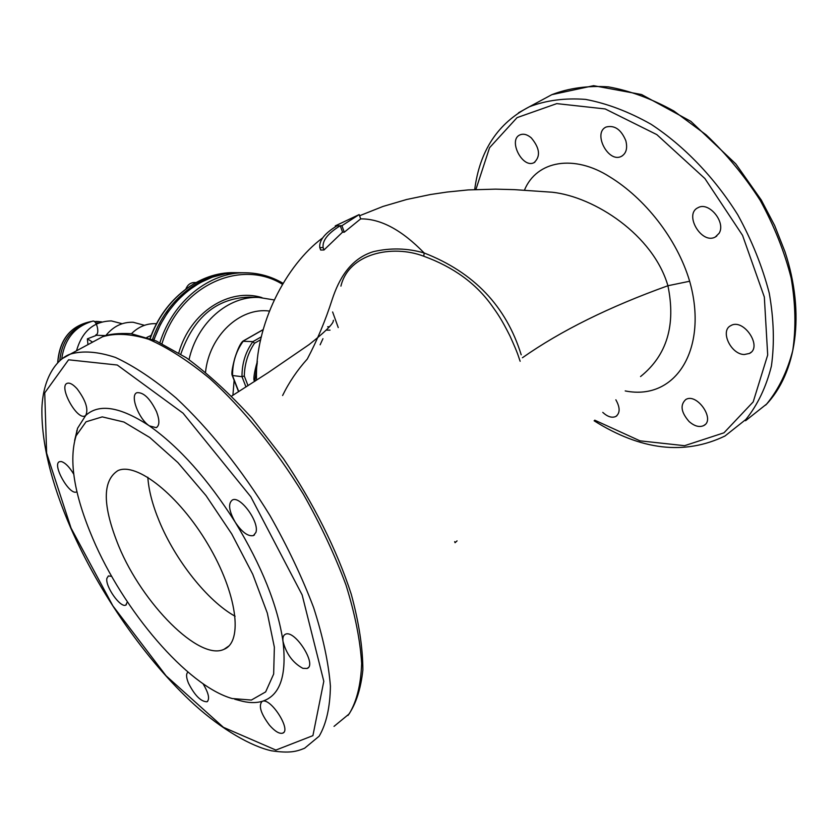 <?xml version="1.0" encoding="UTF-8"?>
<svg xmlns="http://www.w3.org/2000/svg" width="838" height="838" viewBox="0 0 838 838"><rect width="100%" height="100%" fill="white"/><g stroke="black" fill="none" stroke-linecap="round" stroke-linejoin="round"><path stroke-width="1.26" d="M335.263 225.893L359.156 214.58L360.675 218.875L344.261 232.22L342.553 232.157L323.981 249.986L320.671 250.017L319.802 247.629C318.932 240.6 324.641 233.341 336.928 225.841L335.263 225.893L335.535 226.637M329.428 326.715L327.668 326.789M520.147 361.262C518.031 355.501 518.638 355.113 509.913 335.86C501.229 318.629 497.531 313.622 491.843 305.64C476.036 283.454 453.348 266.987 423.766 256.229L424.164 252.982C407.415 248.111 390.424 247.681 373.214 251.704C349.896 258.973 338.762 279.557 332.215 299.396C325.395 320.65 317.078 340.532 307.284 359.052C297.197 370.239 288.974 382.39 282.605 395.515M359.156 214.58L341.935 225.694L340.259 225.747C327.951 233.268 322.242 240.548 323.112 247.587L323.981 249.986M336.928 225.841L340.259 225.747L342.553 232.157M341.935 225.694L344.261 232.22M454.678 541.652L455.055 542.71L457.056 540.887M640.557 376.545C666.901 355.396 676.025 325.134 667.917 285.737C653.19 234.881 594.53 196.867 552.305 192.237L514.417 189.639L495.541 189.147L468.191 189.922L446.979 192.059L430.596 194.5L406.734 199.475L382.976 206.452L359.575 215.754M360.675 218.875C380.714 218.676 401.884 230.041 424.164 252.982C473.816 272.308 506.173 306.247 521.205 354.799M625.211 390.927C677.094 401.339 708.414 346.984 689.653 281.243L667.917 285.737C609.299 306.792 560.811 330.79 522.43 357.742M423.766 256.229C392.194 244.183 348.66 253.432 340.919 286.135M602.773 412.39C607.581 416.8 611.929 418.162 615.815 416.476C620.204 413.134 620.214 407.572 615.857 399.81M689.087 421.535C694.461 426.207 699.332 427.558 703.721 425.589C715.757 419.828 696.87 392.509 685.756 399.537C679.932 404.964 681.043 412.286 689.087 421.535M744.259 354.516L749.413 353.458C763.009 347.037 743.495 317.843 730.83 325.626C719.737 330.685 730.82 354.432 744.259 354.516M719.088 233.299C726.19 222.3 708.801 201.235 698.054 207.688C683.557 214.161 701.636 244.853 715.317 236.997L719.088 233.299M625.839 140.753C621.168 129.523 614.61 124.935 606.188 127.009C592.393 132.771 608.367 163.483 621.419 156.339C626.227 153.49 627.693 148.295 625.839 140.753M531.261 137.851C527.217 134.436 523.457 133.452 519.979 134.876C507.744 139.852 522.503 168.92 534.047 162.645C540.772 156.423 539.84 148.158 531.261 137.851M689.653 281.243C676.968 238.432 644.401 197.967 609.666 176.797C574.344 154.192 536.729 160.33 524.441 190.153M127.397 601.841L125.794 605.088C120.504 608.22 105.075 586.359 106.876 578.346L108.406 575.926L111.705 576.355M203.047 683.735C208.683 693.204 209.992 699.217 206.976 701.773C200.921 701.689 194.762 695.509 188.498 683.242C186.12 677.366 185.963 673.658 188.016 672.118M269.49 725.216C260.775 713.547 258.314 705.606 262.126 701.375L262.451 701.259C270.831 697.625 291.624 730.265 282.741 733.135C279.421 734.088 275 731.448 269.49 725.216M302.843 668.326C292.881 662.858 286.271 653.881 283.003 641.395C282.532 637.645 283.307 635.288 285.308 634.303C294.599 629.045 317.518 664.995 307.075 668.473L302.843 668.326M255.894 532.455L253.422 535.587C248.027 536.666 241.962 532.214 235.227 522.21C228.868 510.866 227.915 503.46 232.377 499.982C240.223 495.405 259.686 522.2 255.894 532.455M156.538 411.709C159.744 420.288 159.639 425.599 156.203 427.652L149.415 425.914C138.658 419.063 129.565 394.928 136.992 392.676C143.623 392.184 150.138 398.532 156.538 411.709M77.117 388.822C85.769 400.407 88.639 409.269 85.727 415.428L84.9 415.962C76.792 420.247 58.283 386.15 67.197 383.322C69.732 382.495 73.042 384.338 77.117 388.822M76.551 491.927L76.551 491.927C69.47 495.761 51.663 464.147 59.519 461.675L61.394 461.57C65.322 462.806 69.418 466.986 73.692 474.088M234.713 699.217L239.228 700.421C247.996 702.977 255.737 703.26 262.451 701.259C280.06 695.54 286.91 675.585 283.003 641.395C277.671 605.591 261.739 565.87 235.227 522.21C207.866 479.106 179.269 447.01 149.415 425.914C120.368 406.744 99.135 403.246 85.727 415.428L77.546 428.291L74.634 440.463M92.798 538.53C123.217 610.336 187.115 685.861 232.189 698.536L251.369 700.055L265.646 691.905L273.659 674.035L274.361 647.198L267.312 613.081L252.741 574.25L231.728 533.921L206.022 495.604L177.886 462.576L149.761 437.488L123.919 422.027L102.246 416.884L86.042 421.797L76.09 435.802C68.548 460.397 74.121 494.64 92.798 538.53M242.957 341.276L252.94 341.621L254.501 343.255C248.017 352.871 244.612 363.786 244.287 376L241.993 376.681L232.252 375.497M118.755 546.156C142.292 603.507 199.318 661.392 224.05 649.293C243.449 641.751 237.081 593.105 207.845 544.155C178.85 495.101 136.552 461.843 117.896 470.621C102.152 480.771 102.446 505.943 118.755 546.156M147.823 477.241C148.703 490.293 152.506 504.916 159.22 521.121C175.278 560.193 207.583 601.129 235.111 616.255M254.249 380.693L255.328 380.986M195.883 282.553L194.322 282.521C190.404 282.668 187.586 284.815 185.868 288.974M151.217 335.378L146.849 337.41M234.127 380.326L232.901 395.295M92.599 342.114L87.372 338.845L87.969 344.617M92.735 321.143L92.829 321.122C96.779 320.032 99.984 334.404 95.888 334.823M332.623 311.977L338.248 327.574M323.112 247.587L319.802 247.629M594.75 420.184L639.981 440.84L684.583 445.69L723.98 432.806L753.205 401.884L767.692 354.998L764.329 297.019L742.541 235.342L704.915 178.567L656.824 134.614L605.172 108.94L556.767 103.619L517.067 117.624L489.56 147.708L475.911 189.482M745.548 420.739L766.697 404C778.575 389.408 787.259 371.622 792.727 350.64C796.09 328.14 795.566 303.943 791.156 278.038C784.462 251.714 774.165 225.851 760.244 200.439C744.521 175.959 726.462 154.087 706.057 134.803L673.909 111.035C651.681 98.758 629.841 90.693 608.398 86.869C587.679 85.486 568.813 88.095 551.823 94.673L542.615 99.638M594.121 420.791C640.976 450.341 684.594 455.411 724.964 436.022L745.893 419.44C757.615 404.911 766.121 387.135 771.4 366.122C774.574 343.549 773.851 319.226 769.253 293.153C762.37 266.631 751.885 240.537 737.807 214.863C714.479 177.488 684.07 145.906 651.021 124.234C628.772 111.695 606.953 103.42 585.573 99.397C564.938 97.837 546.198 100.309 529.344 106.782L518.544 112.763M254.742 381.363L257.266 362.781M334.027 726.378L349.184 713.892C356.747 701.354 360.895 684.552 361.649 663.497C360.235 640.232 355.029 614.128 346.042 585.175C334.938 555.196 320.703 524.85 303.356 494.158C275.608 448.875 242.79 408.483 209.835 378.567C188.11 360.696 167.705 347.592 148.63 339.243C130.759 333.734 115.393 332.906 102.54 336.761L95.899 340.343M76.698 430.805L76.866 431.769M347.959 715.484C355.804 704.528 360.769 689.381 362.864 670.044C362.823 647.774 358.936 622.445 351.206 594.069C336.918 550.011 313.171 502.465 283.359 458.585L251.882 418.047C229.853 393.776 208.044 373.706 186.465 357.847L156.036 340.877L131.126 333.671C118.388 333.032 108.856 334.058 102.54 336.761L70.392 354.086C58.985 357.889 43.23 374.617 41.9 408.242C41.366 442.443 50.961 482.29 70.654 527.804C99.387 593.335 146.105 660.679 194.563 704.842C221.609 729.311 251.348 746.48 271.732 750.838C289.581 753.362 296.181 751.676 304.582 748.25L319.184 736.162C326.349 723.833 330.088 707.167 330.413 686.154C328.58 662.9 322.976 636.702 313.611 607.56C302.13 577.34 287.591 546.69 269.993 515.611C241.899 469.709 208.955 428.616 176.106 398.008C154.485 379.698 134.269 366.185 115.455 357.449C97.878 351.593 82.857 350.473 70.392 354.086L63.028 358.214M71.041 528.055L112.9 605.905L166.092 675.826L223.4 727.311L275.891 750.073L312.909 735.649L323.803 681.294L302.141 594.907L250.803 496.766L183.082 413.197L117.268 365.022L68.569 359.806L44.728 392.875L46.624 453.138L71.041 528.055M254.501 343.255L260.744 339.683M248.027 385.669L244.287 376M238.746 391.587L232.545 375.686C232.472 362.54 236.096 350.954 243.429 340.93L263.184 329.68M245.984 386.978L241.993 376.681C241.92 363.42 245.565 351.73 252.94 341.621L261.393 336.782M205.519 372.198C209.322 335.671 239.951 307.106 269.323 311.045M189.032 359.617C197.171 322.745 228.271 295.814 258.848 297.448L249.033 297.123C216.497 298.223 193.756 317.214 180.809 354.107M150.222 338.583C164.164 298.684 199.633 271.774 234.326 272.654C199.475 271.784 163.986 298.705 150.033 338.521M162.017 343.57C179.489 285.852 240.391 258.177 282.385 284.239M178.808 352.85C190.163 312.218 229.183 287.382 262.001 297.637M152.464 339.432C166.28 299.093 201.989 271.784 236.924 272.685L234.326 272.654M159.932 342.595C173.225 300.643 209.825 271.816 245.67 272.779C258.963 272.999 271.397 276.488 282.982 283.254M153.962 340.019C167.673 299.376 203.55 271.795 238.662 272.706L245.67 272.779M95.647 322.923L98.758 322.934M57.812 362.686C59.676 339.296 70.853 325.563 91.342 321.488C70.664 325.584 59.435 339.369 57.665 362.833M96.527 321.394L101.848 321.907M59.77 360.822C61.708 341.307 70.989 328.59 87.623 322.693M94.317 321.53L98.496 321.52M256.533 380.201C254.553 324.84 286.187 264.902 322.441 238.055M231.613 396.102L268.066 372.69L309.17 344.533C323.541 333.136 331.534 325.542 333.136 321.761L333.43 320.273M765.66 405.1C796.509 373.308 805.496 314.03 785.017 251.829L774.668 225.558L761.281 200.02L735.816 163.913L690.858 121.342L641.562 94.526L593.587 85.675L551.823 94.673L529.344 106.782C497.94 123.071 479.724 150.651 474.706 189.545M616.862 415.753L615.815 416.476M705.051 424.615L703.721 425.589M750.984 352.337L749.413 353.458M716.783 236.044L715.317 236.997M622.498 155.711L621.419 156.339M534.864 162.195L534.047 162.645M125.794 605.088L126.37 604.722M206.976 701.773L207.688 701.28M282.741 733.135L283.673 732.454M307.075 668.473L308.206 667.666M253.422 535.587L254.48 534.895M156.203 427.652L156.978 427.202M84.9 415.962L85.466 415.648M76.09 435.802L77.546 428.291M228.784 646.056L224.05 649.293M330.025 330.141L326.432 330.109M320.126 344.806L322.955 338.678M238.568 391.702L232.273 375.571C231.298 373.978 232.147 368.154 234.829 358.098C237.919 348.461 240.695 342.752 243.146 340.993M243.209 340.961L263.205 329.564M257.381 361.461C254.186 371.915 253.275 379.635 254.27 380.766L254.543 381.489M274.089 299.92L258.848 297.448M236.924 272.685L237.793 272.696M153.773 339.945L160.467 324.411L167.61 312.543L177.08 300.748L187.88 290.786L199.737 282.867L212.36 277.148L225.432 273.743L238.662 272.706M105.578 335.598L96.611 335.273L87.372 338.845M105.756 335.535L102.823 336.646M122.139 323.719L111.381 320.923C93.741 321.3 82.124 331.251 76.52 350.787M131.43 333.713C138.626 326.621 146.839 323.279 156.067 323.688L156.549 323.719M105.871 335.493C113.371 326.296 122.495 321.886 133.221 322.274L144.461 325.312M61.698 359.209C64.474 339.086 74.854 326.391 92.829 321.122"/></g></svg>
